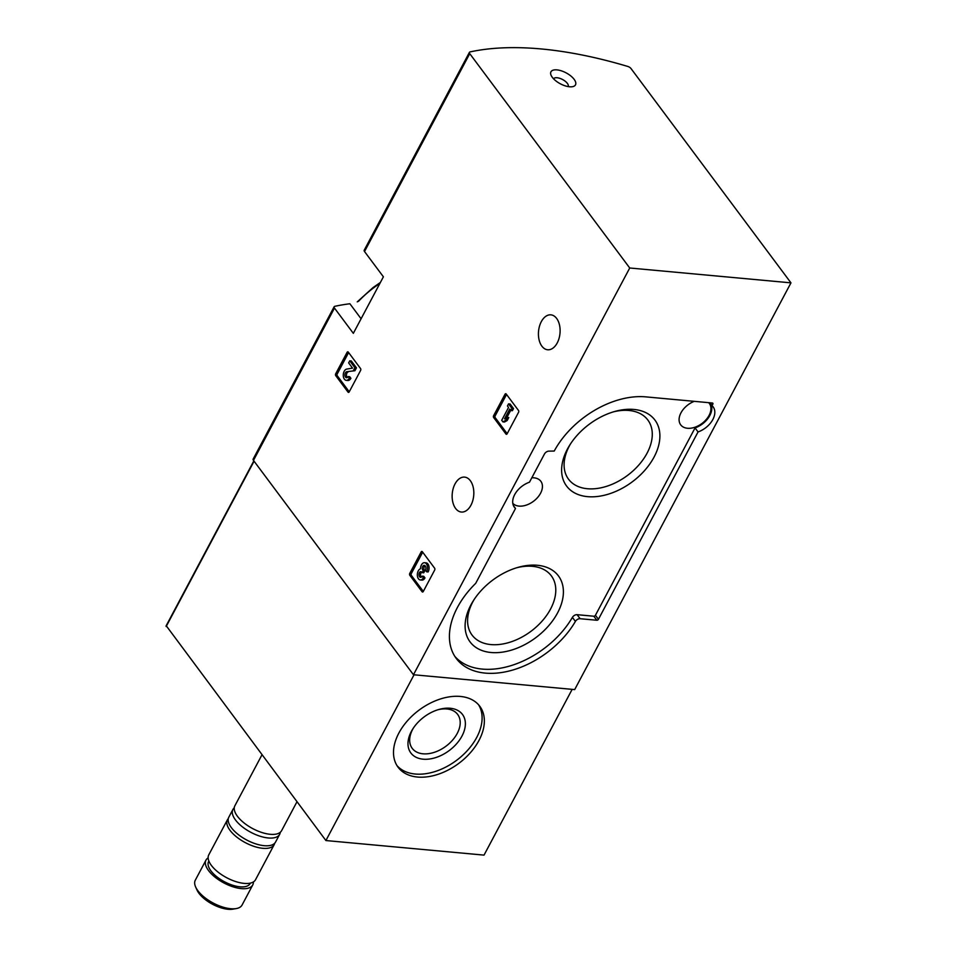 <?xml version="1.0" encoding="UTF-8"?>
<svg xmlns="http://www.w3.org/2000/svg" width="957" height="957" viewBox="0 0 957 957"><rect width="100%" height="100%" fill="white"/><g stroke="black" fill="none" stroke-linecap="round" stroke-linejoin="round"><path stroke-width="1.44" d="M790.961 282.853L630.974 68.509A3.314 1.471 28 0 0 627.792 66.452A307.795 136.863 28 0 0 470.066 51.917A3.314 1.471 28 0 0 469.42 52.348A3.314 1.471 28 0 0 469.743 53.652L629.73 267.996L413.46 674.745L574.69 689.59L790.961 282.853L629.73 267.996M361.1 318.765L349.891 303.752A307.795 136.863 28 0 0 334.794 306.324A3.314 1.471 28 0 0 334.149 306.754A3.314 1.471 28 0 0 334.472 308.07L353.336 333.347L383.398 276.812L364.521 251.535A3.314 1.471 -152 0 1 364.21 250.22L469.42 52.348M334.149 306.754L253.15 459.085A3.314 1.471 28 0 0 253.473 460.401L413.46 674.745M348.049 392.143A1.328 0.813 95.3 0 0 349.197 391.892L360.61 370.431A1.328 0.813 95.3 0 0 360.574 368.589L348.264 352.092A1.328 0.813 95.3 0 0 347.104 352.332L335.692 373.792A1.328 0.813 95.3 0 0 335.74 375.646L348.049 392.143L348.958 392.226M505.966 434.035A1.328 0.813 95.3 0 0 507.126 433.796L518.538 412.335A1.328 0.813 95.3 0 0 518.503 410.481L506.181 393.985A1.328 0.813 95.3 0 0 505.033 394.224L493.621 415.685A1.328 0.813 95.3 0 0 493.656 417.539L505.966 434.035L506.887 434.119M422.109 591.761A1.328 0.813 95.3 0 0 423.269 591.51L434.681 570.049A1.328 0.813 95.3 0 0 434.634 568.207L422.324 551.711A1.328 0.813 95.3 0 0 421.164 551.95L409.752 573.41A1.328 0.813 95.3 0 0 409.799 575.265L422.109 591.761L423.018 591.845M470.354 480.713A17.537 10.778 -84.7 0 0 464.588 477.112A17.537 10.778 -84.7 0 0 452.254 493.597A17.537 10.778 -84.7 0 0 461.37 512.043A17.537 10.778 -84.7 0 0 472.758 500.678A17.537 10.778 -84.7 0 0 470.354 480.713M556.639 318.43A17.537 10.778 -84.7 0 0 550.873 314.841A17.537 10.778 -84.7 0 0 538.54 331.313A17.537 10.778 -84.7 0 0 547.655 349.772A17.537 10.778 -84.7 0 0 559.044 338.395A17.537 10.778 -84.7 0 0 556.639 318.43M596.833 620.256L580.109 618.712A3.972 2.584 -36.7 0 0 575.408 621.404A76.117 49.62 -36.7 0 1 514.268 669.577A76.117 49.62 -36.7 0 1 456.262 658.452A76.117 49.62 -36.7 0 1 475.509 583.531A1.328 0.861 -36.7 0 0 475.82 583.112L515.5 508.478A18.865 12.297 -36.7 0 1 514.399 507.27A18.865 12.297 -36.7 0 1 529.472 482.196L544.473 453.989A3.972 2.584 -36.7 0 1 549.27 451.13L554.235 451.046A76.117 49.62 -36.7 0 1 645.772 396.868L712.343 403.005A1.328 0.861 -36.7 0 1 712.833 404.153L712.02 405.672A18.865 12.297 -36.7 0 1 713.132 406.881A18.865 12.297 -36.7 0 1 698.048 431.942L598.436 619.299A1.328 0.861 -36.7 0 1 596.833 620.256L593.83 616.224L577.107 614.681L580.109 618.712M574.14 79.335A13.9 6.185 28 0 0 558.242 70.052A13.9 6.185 28 0 0 551.124 75.364A13.9 6.185 28 0 0 560.323 83.785A13.9 6.185 28 0 0 572.43 86.704A13.9 6.185 28 0 0 574.14 79.335M454.838 656.382A76.117 49.62 -36.7 0 0 512.988 665.007A76.117 49.62 -36.7 0 0 572.406 617.385A3.972 2.584 -36.7 0 1 577.107 614.681M710.967 404.261A18.865 12.297 -36.7 0 1 695.045 427.923L595.433 615.279A1.328 0.861 -36.7 0 1 593.83 616.224M695.045 427.923L698.048 431.942M709.867 402.777L712.02 405.672M513.55 505.858L515.5 508.478M531.817 477.794A17.872 11.651 -36.7 0 1 540.837 481.275A17.872 11.651 -36.7 0 1 540.549 493.262A17.872 11.651 -36.7 0 1 526.864 504.913A17.872 11.651 -36.7 0 1 512.82 503.394M708.659 402.67A17.872 11.651 -36.7 0 1 709.328 403.447A17.872 11.651 -36.7 0 1 709.053 415.434A17.872 11.651 -36.7 0 1 694.698 427.312A17.872 11.651 -36.7 0 1 680.69 424.824A17.872 11.651 -36.7 0 1 680.965 412.85A17.872 11.651 -36.7 0 1 694.256 401.342M557.584 612.887A55.147 35.947 143.3 0 0 518.359 567.274A55.147 35.947 143.3 0 0 473.189 600.984A55.147 35.947 143.3 0 0 489.135 652.279A55.147 35.947 143.3 0 0 557.584 612.887M654.086 457.039A55.147 35.947 143.3 0 0 614.861 411.438A55.147 35.947 143.3 0 0 569.702 445.149A55.147 35.947 143.3 0 0 585.636 496.432A55.147 35.947 143.3 0 0 654.086 457.039M570.563 443.797A49.477 32.251 143.3 0 0 568.542 479.206A49.477 32.251 143.3 0 0 607.336 486.084A49.477 32.251 143.3 0 0 647.064 453.187A49.477 32.251 143.3 0 0 647.841 420.015A49.477 32.251 143.3 0 0 613.317 411.881M474.062 599.644A49.477 32.251 143.3 0 0 472.04 635.053A49.477 32.251 143.3 0 0 510.835 641.932A49.477 32.251 143.3 0 0 550.562 609.035A49.477 32.251 143.3 0 0 551.34 575.851A49.477 32.251 143.3 0 0 516.816 567.728M568.195 86.597A8.278 3.684 28 0 0 567.357 83.379A8.278 3.684 28 0 0 559.833 78.342A8.278 3.684 28 0 0 553.589 78.821M422.683 552.189L411.319 573.554A1.328 0.813 -84.7 0 0 411.354 575.408L423.317 591.426M426.583 571.796L428.138 571.939A5.658 3.481 -84.7 0 0 428.88 566.149A5.658 3.481 -84.7 0 0 426.092 562.86L424.525 562.716A5.658 3.481 95.3 0 1 427.312 566.006A5.658 3.481 95.3 0 1 426.583 571.796L425.387 570.193A3.015 1.854 95.3 0 0 425.769 567.106A3.015 1.854 95.3 0 0 424.286 565.348A3.015 1.854 95.3 0 0 423.461 565.575L425.016 565.719A3.015 1.854 -84.7 0 0 425.016 565.719A2.644 1.627 -84.7 0 0 424.394 570.24L422.827 570.097A2.644 1.627 95.3 0 1 423.461 565.575M420.314 579.954L421.881 580.109A5.658 3.481 -84.7 0 0 424.968 577.908L423.401 577.765A5.658 3.481 95.3 0 1 420.314 579.954A5.658 3.481 95.3 0 1 417.336 574.69A5.658 3.481 95.3 0 1 420.506 568.781A5.658 3.481 95.3 0 1 424.525 562.716M423.401 577.765L422.204 576.162A3.015 1.854 95.3 0 1 420.566 577.334A3.015 1.854 95.3 0 1 419.022 573.925A2.644 1.627 95.3 0 1 420.853 571.64A2.644 1.627 95.3 0 1 421.726 572.19L423.688 572.872L424.8 570.779M422.121 572.729L423.233 570.635M421.606 572.047A2.644 1.627 -84.7 0 0 420.578 574.068A3.015 1.854 -84.7 0 0 421.367 577.119M422.204 576.162L423.772 576.305L424.968 577.908M506.54 394.463L495.176 415.84A1.328 0.813 -84.7 0 0 495.224 417.683L507.174 433.7M502.915 421.881L504.483 422.025L507.174 420.53L508.765 417.551L507.21 417.408L504.506 418.891L509.746 409.046L510.859 410.541L512.414 410.685L513.526 408.591L510.105 404.01L508.538 403.866L507.437 405.959L508.55 407.443L501.719 420.279L502.915 421.881L505.619 420.386L507.174 420.53M510.859 410.541L511.971 408.448L513.526 408.591M511.971 408.448L508.538 403.866M506.827 417.611L510.703 410.326M505.619 420.386L507.21 417.408M348.611 352.571L337.247 373.936A1.328 0.813 -84.7 0 0 337.295 375.79L349.245 391.808M352.523 368.11L346.721 369.091A5.658 3.481 95.3 0 0 343.276 374.845A5.658 3.481 95.3 0 0 346.255 380.336L347.81 380.491A5.658 3.481 -84.7 0 0 350.896 378.29L349.7 376.687L348.145 376.544A3.015 1.854 95.3 0 1 346.494 377.716A3.015 1.854 95.3 0 1 344.915 374.785A3.015 1.854 95.3 0 1 346.745 371.711L354.915 370.73L356.459 367.847L351.315 360.968L349.76 360.825L348.647 362.906L352.523 368.11M353.36 370.586L354.891 367.703L356.459 367.847M354.891 367.703L349.76 360.825M346.745 371.711L354.915 370.73M348.312 371.854A3.015 1.854 -84.7 0 0 346.542 374.271A3.015 1.854 -84.7 0 0 347.307 377.501M348.145 376.544L349.341 378.147L350.896 378.29M349.341 378.147A5.658 3.481 95.3 0 1 346.255 380.336M166.303 625.842L325.906 840.545L484.027 855.115L572.154 689.363M414.046 674.793L325.906 840.545M478.978 740.431A50.972 33.22 143.3 0 0 479.78 706.254A50.972 33.22 143.3 0 0 419.058 710.118A50.972 33.22 143.3 0 0 398.088 767.227A50.972 33.22 143.3 0 0 438.055 774.321A50.972 33.22 143.3 0 0 478.978 740.431M413.304 728.193A28.351 18.482 143.3 0 0 412.216 748.35A28.351 18.482 143.3 0 0 434.454 752.286A28.351 18.482 143.3 0 0 457.219 733.445A28.351 18.482 143.3 0 0 457.661 714.424A28.351 18.482 143.3 0 0 438.031 709.735M461.98 736.053A32.191 20.982 143.3 0 0 439.072 709.424A32.191 20.982 143.3 0 0 412.706 729.102A32.191 20.982 143.3 0 0 422.013 759.057A32.191 20.982 143.3 0 0 461.98 736.053M397.035 765.672A50.972 33.22 143.3 0 0 437.098 770.864A50.972 33.22 143.3 0 0 476.73 737.416A50.972 33.22 143.3 0 0 478.584 704.795M208.136 857.879A26.473 11.771 28 0 0 205.994 860.092L195.3 880.201A26.473 11.771 28 0 0 195.647 886.995L197.01 890.046A23.435 10.419 28 0 0 212.514 904.233A23.435 10.419 28 0 0 232.934 909.15L236.235 908.576A26.473 11.771 28 0 0 242.061 905.059L252.744 884.95A26.473 11.771 28 0 0 253.39 881.935M195.647 886.995A26.473 11.771 28 0 0 213.148 903.025A26.473 11.771 28 0 0 236.235 908.576M205.994 860.092A26.473 11.771 28 0 0 223.842 882.916A26.473 11.771 28 0 0 252.744 884.95M208.853 861.049L208.626 861.491A23.494 10.443 28 0 0 224.464 881.756A23.494 10.443 28 0 0 250.112 883.55L250.351 883.108M228.304 818.582A26.473 11.771 28 0 0 227.419 819.79L208.77 854.864A26.473 11.771 28 0 0 226.63 877.689A26.473 11.771 28 0 0 255.531 879.722L274.18 844.648A26.473 11.771 28 0 0 274.683 843.237M227.419 819.79A26.473 11.771 28 0 0 245.279 842.615A26.473 11.771 28 0 0 274.18 844.648M234.262 807.816A26.473 11.771 28 0 0 232.922 809.443L228.819 817.17A26.473 11.771 28 0 0 246.667 839.995A26.473 11.771 28 0 0 275.568 842.028L279.671 834.313A26.473 11.771 28 0 0 280.281 832.279M232.922 809.443A26.473 11.771 28 0 0 250.77 832.279A26.473 11.771 28 0 0 279.671 834.313M261.955 754.858L234.872 805.782A26.473 11.771 28 0 0 252.72 828.606A26.473 11.771 28 0 0 281.621 830.64L296.969 801.775M334.472 308.07L253.473 460.401M469.743 53.652L364.521 251.535M379.845 283.499A77.78 50.697 143.3 0 0 358.397 301.443M572.406 617.385L575.408 621.404M595.433 615.279L598.436 619.299M711.948 402.969L712.833 404.153M409.799 575.265L411.354 575.408M421.164 551.95L422.599 552.081M409.752 573.41L411.319 573.554M422.827 570.097L424.394 570.24M419.022 573.925L420.578 574.068M493.656 417.539L495.224 417.683M505.033 394.224L506.468 394.356M493.621 415.685L495.176 415.84M335.74 375.646L337.295 375.79M347.104 352.332L348.539 352.463M335.692 373.792L337.247 373.936M254.072 461.202L166.171 626.536M380.396 282.459L373.063 287.555L357.236 301.886M253.832 460.891L166.04 626.01"/></g></svg>
